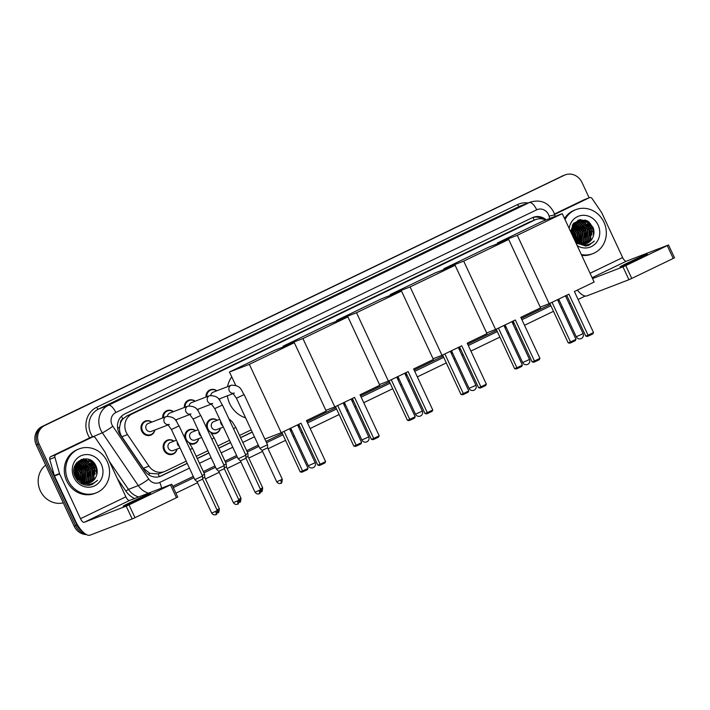 <?xml version="1.0" encoding="UTF-8"?>
<svg xmlns="http://www.w3.org/2000/svg" width="710" height="710" viewBox="0 0 710 710"><rect width="100%" height="100%" fill="white"/><g stroke="black" fill="none" stroke-linecap="round" stroke-linejoin="round"><path stroke-width="1.06" d="M220.375 428.201A7.553 6.94 -111 0 1 216.204 433.34A7.553 6.94 -111 0 1 211.456 433.313M198.702 438.638A7.553 6.94 -111 0 1 194.531 443.777A7.553 6.94 -111 0 1 189.783 443.75M177.03 449.075A7.553 6.94 -111 0 1 172.858 454.214A7.553 6.94 -111 0 1 163.895 450.184A7.553 6.94 -111 0 1 167.445 440.129A7.553 6.94 -111 0 1 173.985 441.15M219.887 398.7A7.553 6.94 -111 0 1 219.479 400.094M198.214 409.137A7.553 6.94 -111 0 1 197.806 410.531M176.55 419.574A7.553 6.94 -111 0 1 176.133 420.968M168.279 424.908A7.553 6.94 -111 0 1 168.208 424.891L151.248 431.414A4.242 3.905 -111 0 1 146.207 429.142A4.242 3.905 -111 0 1 148.195 423.488L166.3 416.521A4.242 3.905 -111 0 0 168.013 424.686M154.878 430.011A7.553 6.94 -111 0 1 150.706 435.159A7.553 6.94 -111 0 1 141.734 431.13A7.553 6.94 -111 0 1 145.284 421.065A7.553 6.94 -111 0 1 151.834 422.086M120.434 423.302A14.156 13.02 -111 0 1 123.025 418.856L122.821 418.962A4.721 4.34 69 0 0 120.434 423.302L119.626 427.056C119.227 430.579 119.981 433.81 121.871 436.756L143.331 468.289L149.908 473.375L158.232 473.907L164.551 471.547A14.156 13.02 69 0 0 165.448 471.156L186.189 461.163M545.688 220.029A14.156 13.02 69 0 0 535.802 219.559L529.713 221.946L126.833 415.98L123.025 418.856M535.802 219.559A14.156 13.02 69 0 0 534.905 219.94L132.024 413.983A14.156 13.02 69 0 0 127.489 434.591L148.949 466.124A14.156 13.02 69 0 0 164.551 471.547M196.226 456.335L207.861 450.726M217.89 445.898L229.525 440.289M239.563 435.461L251.198 429.852M207.098 429.009A7.553 6.94 -111 0 1 210.781 419.255A7.553 6.94 -111 0 1 217.322 420.276M185.425 439.446A7.553 6.94 -111 0 1 189.108 429.692A7.553 6.94 -111 0 1 195.649 430.713M206.006 397.05A7.553 6.94 -111 0 1 210.293 389.755A7.553 6.94 -111 0 1 216.843 390.775M184.343 407.487A7.553 6.94 -111 0 1 188.629 400.192A7.553 6.94 -111 0 1 195.17 401.212M162.67 417.924A7.553 6.94 -111 0 1 166.957 410.628A7.553 6.94 -111 0 1 173.497 411.649M546.167 219.834A14.156 13.02 69 0 0 533.157 217.322A14.156 13.02 69 0 0 532.26 217.713L124.676 414.01A14.156 13.02 69 0 0 120.141 434.627L144.822 470.89A14.156 13.02 69 0 0 160.416 476.303A14.156 13.02 69 0 0 161.312 475.922L187.245 463.426M532.473 217.606A14.156 13.02 -111 0 1 543.079 219.106M82.449 531.453A14.156 13.02 -111 0 1 76.92 525.134L39.059 443.936A14.156 13.02 -111 0 1 44.81 425.459L564.264 175.281A14.156 13.02 -111 0 1 565.16 174.891A14.156 13.02 -111 0 1 581.978 182.443L589.131 197.788M585.235 296.017L578.091 299.46M570.387 303.17L569.172 303.756M562.373 307.031L561.193 307.599M553.489 311.308L524.504 325.269M516.8 328.978L515.584 329.564M508.786 332.839L507.606 333.407M499.893 337.117L470.916 351.077M463.213 354.787L461.997 355.373M455.199 358.648L454.018 359.216M446.306 362.925L417.329 376.886M409.626 380.595L408.41 381.181M401.611 384.456L400.422 385.024M392.719 388.734L363.742 402.694M356.038 406.404L354.822 406.99M348.024 410.265L346.835 410.833M339.131 414.551L310.155 428.503M302.451 432.212L301.235 432.798M294.428 436.073L293.248 436.65M285.544 440.36L268.087 448.764M262.558 451.427L248.802 458.056M240.885 461.864L227.129 468.493M219.221 472.301L205.456 478.93M197.549 482.738L175.92 493.157M86.38 534.559A14.156 13.02 -111 0 1 74.159 526.199L36.29 445.001A14.156 13.02 -111 0 1 42.05 426.524L562.879 175.805A14.156 13.02 -111 0 1 563.775 175.423A14.156 13.02 -111 0 0 562.879 175.805L43.425 425.991L564.264 175.281M36.29 445.001L37.674 444.469A14.156 13.02 -111 0 1 43.425 425.991A14.156 13.02 -111 0 0 37.674 444.469L75.535 525.666L37.674 444.469L39.059 443.936M84.925 533.645A14.156 13.02 -111 0 1 75.535 525.666A14.156 13.02 -111 0 0 84.925 533.645M91.093 460.453A18.868 17.359 -111 0 1 95.326 466.417A18.868 17.359 -111 0 0 91.093 460.453M587.862 221.201A18.868 17.359 -111 0 1 592.096 227.156A18.868 17.359 -111 0 0 587.862 221.201M197.273 458.598L208.917 452.989M218.946 448.161L230.581 442.552M240.619 437.724L252.254 432.115M187.191 463.319L159.936 476.445A14.156 13.02 -111 0 1 159.723 476.552M252.201 432.008L240.566 437.617M230.528 442.445L218.893 448.054M208.864 452.882L197.229 458.491M561.503 176.337A14.156 13.02 -111 0 1 562.4 175.956L565.16 174.891M639.16 258.458A15.096 0.444 -25 0 0 647.307 254.198A15.096 0.444 -25 0 0 628.101 262.709A15.096 0.444 -25 0 0 619.945 266.96A15.096 0.444 -25 0 0 639.16 258.458M554.599 214.455L589.344 197.717L584.161 199.714A2.361 2.165 -111 0 1 584.463 199.599M554.457 214.021L584.161 199.714M577.381 290.106A18.868 7.384 -115.7 0 0 586.966 295.857L628.945 279.704L622.963 266.88L592.548 278.586M668.518 244.977L674.5 257.792L673.222 258.458L667.249 245.633L668.518 244.977L626.362 261.182A4.721 1.846 64.3 0 1 622.643 257.57L601.805 212.885A2.361 2.165 69 0 0 601.601 212.521L592.096 198.56A2.361 2.165 69 0 0 589.344 197.717M622.963 266.88L625.785 265.611L631.767 278.427L673.222 258.458M631.767 278.427L628.945 279.704M625.785 265.611L667.249 245.633M586.815 243.344L592.317 238.436C594.261 234.921 594.492 231.22 593.001 227.342L587.498 220.979L579.688 219.701L573.156 223.925L570.716 231.753A21.229 19.525 -111 0 1 570.982 232.17M571.506 233.066A21.229 19.525 -111 0 1 572.287 234.593M565.018 219.532A23.59 21.699 -111 0 1 575.925 209.619A23.59 21.699 -111 0 1 603.953 222.221A23.59 21.699 -111 0 1 592.868 253.648A23.59 21.699 -111 0 1 581.339 254.544M564.53 218.494A23.59 21.699 -111 0 1 574.541 210.151L575.925 209.619M575.828 242.714L585.715 246.068L588.759 245.332L594.305 241.063C589.034 245.74 583.389 246.113 577.354 242.181A11.795 10.845 -111 0 0 586.904 243.308A11.795 10.845 -111 0 0 592.317 238.436M569.18 228.469A16.508 15.185 -111 0 1 581.863 215.387A16.508 15.185 -111 0 1 598.086 225.043A16.508 15.185 -111 0 1 595.166 243.92A16.508 15.185 -111 0 1 577.177 245.616M585.945 243.628L590.125 239.873L590.986 228.15L582.076 221.147L577.381 221.697L572.579 225.744L570.991 232.339M576.786 243.477L582.262 244.568M586.167 243.565L590.56 239.705L591.421 227.99L582.502 220.979L577.816 221.529L573.014 225.576L571.594 233.634M585.04 243.823L588.395 240.539L589.264 228.815L580.345 221.813L576.76 222.017M585.271 243.778L588.83 240.37L589.691 228.655L580.78 221.644L576.973 221.91M584.108 243.947L586.673 241.205L587.534 229.481L578.615 222.47L575.961 222.496M584.348 243.92L587.099 241.036L587.969 229.312L579.049 222.31L576.156 222.363M583.15 243.974L584.942 241.861L585.803 230.146L576.893 223.135L575.189 223.073M583.389 243.974L585.377 241.702L586.238 229.978L577.319 222.976L575.375 222.913M582.147 243.912L583.221 242.527L584.082 230.812L574.452 223.739M582.395 243.938L583.647 242.367L584.507 230.643L575.597 223.641L574.63 223.561M581.099 243.743L582.351 231.478L573.76 224.511M581.366 243.796L581.925 243.033L582.786 231.309L573.928 224.307M580.017 243.459L580.62 232.143L573.112 225.416M580.292 243.539L581.055 231.975L573.272 225.176M578.872 243.015L578.898 232.809L572.526 226.463M579.165 243.139L579.324 232.64L572.668 226.188M577.647 242.367L577.168 233.475L572.011 227.706M577.958 242.554L577.603 233.306L572.136 227.377M576.316 241.462L575.437 234.131L571.603 229.232M576.662 241.72L575.872 233.972L571.692 228.815M574.78 240.069L573.716 234.797L571.399 231.265M575.198 240.486L574.15 234.637L571.426 230.688M572.73 236.075L571.772 234.025M576.538 222.07L573.405 223.606M576.751 221.973L573.005 224.129M575.721 222.532L575.038 222.674M574.807 222.736L573.84 223.082M575.925 222.407L575.242 222.567M575.02 222.638L574.363 222.86M574.94 223.082L574.23 223.162M575.135 222.94L574.425 223.029M574.204 223.73L573.458 223.73M574.381 223.561L573.644 223.579M573.671 224.28L572.943 224.227M572.837 225.345L572.322 225.23M572.997 225.114L572.446 225.008M574.949 240.832L579.395 243.512M574.372 239.598L577.354 242.181M592.868 253.648L591.483 254.18A23.59 21.699 -111 0 1 581.73 255.369M574.718 238.604L572.331 232.392M576.449 237.939L574.053 231.726M579.901 236.608L577.514 230.395M585.084 234.619L582.688 228.398M586.806 233.954L584.419 227.741M590.267 232.623L587.871 226.41M584.898 223.1L581.614 221.094M581.126 220.899L578.1 220.153M591.989 231.957L589.602 225.744M586.629 222.434L580.407 219.576M587.037 245.855L589.327 244.204M593.897 233.661L592.566 227.342L586.38 220.419M574.639 239.9L573.352 234.735L571.399 231.478M576.387 240.983L575.073 234.069L572.038 229.57M579.848 239.652L578.535 232.738L575.49 228.238M585.031 237.655L583.709 230.75L580.673 226.25M586.753 236.998L585.439 230.084L582.404 225.585M590.214 235.667L588.892 228.753L585.856 224.254M583.797 222.514L581.135 221.067M580.718 220.916L577.887 220.242M591.936 235.001L590.622 228.087L587.587 223.588M585.528 221.848L580.034 219.63M586.922 245.882L589.131 244.275M593.596 235.33L592.353 227.422L585.013 219.922M588.634 245.376L594.305 241.063M568.923 294.18L588.058 335.2L593.533 332.564L574.399 291.535L594.155 282.021L562.267 213.648L517.288 235.312L549.176 303.694L568.923 294.18M566.695 295.253L585.741 336.096L588.058 335.2L588.892 335.812L592.806 333.931L593.533 332.564M549.176 303.694L540.239 307.128M517.288 235.312L497.417 242.953L497.754 243.663M497.417 242.953L542.404 221.289L562.267 213.648M588.892 335.812L587.268 336.442L585.741 336.096M557.501 299.682L575.987 339.318L575.251 340.685L571.346 342.566L569.722 343.196L568.195 342.85L549.797 303.392M568.195 342.85L570.512 341.954L552.025 302.318M571.346 342.566L570.512 341.954L575.987 339.318M515.336 319.988L534.47 361.017L539.946 358.373L520.812 317.343L540.567 307.838L508.679 239.456L463.701 261.12L495.589 329.502L515.336 319.988M513.108 321.062L532.154 361.905L534.47 361.017L535.304 361.621L539.218 359.739L539.946 358.373M495.589 329.502L486.652 332.937M463.701 261.12L443.83 268.762L444.158 269.472M443.83 268.762L488.817 247.098L508.679 239.456M535.304 361.621L533.68 362.251L532.154 361.905M503.914 325.491L522.391 365.126L521.664 366.493L517.759 368.375L516.134 369.005L514.608 368.659L496.201 329.2M514.608 368.659L516.916 367.762L498.438 328.127M517.759 368.375L516.916 367.762L522.391 365.126M461.748 345.797L480.883 386.826L486.359 384.19L467.224 343.161L486.98 333.647L455.092 265.265L410.114 286.929L441.993 355.311L461.748 345.797M459.521 346.87L478.567 387.713L480.883 386.826L481.717 387.438L485.631 385.548L486.359 384.19M441.993 355.311L433.064 358.745M410.114 286.929L390.243 294.57L390.571 295.28M390.243 294.57L435.23 272.906L455.092 265.265M481.717 387.438L480.093 388.059L478.567 387.713M450.326 351.299L468.804 390.935L468.076 392.302L462.538 394.813L461.012 394.467L442.614 355.009M461.012 394.467L463.328 393.58L444.851 353.935M464.162 394.183L463.328 393.58L468.804 390.935M408.161 371.605L427.296 412.634L432.772 409.998L413.637 368.969L433.393 359.455L401.505 291.073L356.518 312.737L388.405 381.119L408.161 371.605M405.934 372.679L424.979 413.522L427.296 412.634L428.13 413.247L432.044 411.356L432.772 409.998M388.405 381.119L379.477 384.554M356.518 312.737L336.655 320.379L336.984 321.089M336.655 320.379L381.643 298.715L401.505 291.073M428.13 413.247L426.506 413.868L424.979 413.522M396.73 377.108L415.217 416.752L414.489 418.11L410.575 420L408.951 420.622L407.425 420.276L389.027 380.817M407.425 420.276L409.741 419.388L391.254 379.743M410.575 420L409.741 419.388L415.217 416.752M354.574 397.414L373.708 438.443L379.184 435.807L360.05 394.778L379.806 385.264L347.918 316.882L302.93 338.546L334.818 406.928L354.574 397.414M352.346 398.487L371.392 439.33L373.708 438.443L374.543 439.055L378.448 437.174L379.184 435.807M334.818 406.928L325.881 410.362M302.93 338.546L283.068 346.187L283.397 346.897M283.068 346.187L328.047 324.523L347.918 316.882M374.543 439.055L372.919 439.676L371.392 439.33M343.143 402.916L361.63 442.561L360.902 443.919L356.988 445.809L355.364 446.43L353.837 446.084L335.439 406.626M353.837 446.084L356.154 445.197L337.667 405.552M356.988 445.809L356.154 445.197L361.63 442.561M245.598 417.844A25.95 23.865 -111 0 1 229.676 403.582A25.95 23.865 -111 0 1 227.342 395.834M227.537 386.666A25.95 23.865 -111 0 1 231.744 376.859M300.987 423.222L320.112 464.251L325.597 461.615L306.463 420.586L326.218 411.072L294.33 342.69L249.343 364.354L281.231 432.736L300.987 423.222M298.759 424.296L317.805 465.139L320.112 464.251L320.955 464.864L324.861 462.982L325.597 461.615M281.231 432.736L264.848 439.037M249.343 364.354L229.481 372.005L235.64 385.219M229.481 372.005L274.459 350.332L294.33 342.69M320.955 464.864L319.331 465.485L317.805 465.139M289.556 428.725L308.042 468.369L307.315 469.736L301.777 472.239L300.25 471.893L281.852 432.443M300.25 471.893L302.567 471.005L284.08 431.369M303.401 471.617L302.567 471.005L308.042 468.369M210.817 395.337A4.242 3.905 -111 0 1 213.213 392.177L231.309 385.211A4.242 3.905 -111 0 0 233.022 393.375M206.779 396.748A7.073 6.505 -111 0 1 210.808 390.065A7.073 6.505 -111 0 1 216.683 390.837M236.43 398.186L244.125 394.6L267.519 444.771L259.825 448.365L236.43 398.186L232.773 393.207L234.362 393.136M280.796 483.279A3.071 1.198 -115.7 0 0 280.832 483.261A3.071 1.198 -115.7 0 0 280.619 480.066L282.278 479.206L267.652 447.832L262.088 450.424L259.825 448.365M219.736 398.763A7.073 6.505 -111 0 1 219.346 399.925M189.153 405.774A4.242 3.905 -111 0 1 191.54 402.614L209.645 395.647A4.242 3.905 -111 0 0 211.349 403.812M185.115 407.185A7.073 6.505 -111 0 1 189.144 400.502A7.073 6.505 -111 0 1 195.019 401.274M214.757 408.623L222.452 405.037L245.855 455.208L238.161 458.802L214.757 408.623L211.101 403.644L212.689 403.573M259.123 493.716A3.071 1.198 -115.7 0 0 259.159 493.698A3.071 1.198 -115.7 0 0 258.955 490.503L260.605 489.643L245.98 458.269L240.424 460.861L238.161 458.802M198.063 409.2A7.073 6.505 -111 0 1 197.673 410.362M167.48 416.211A4.242 3.905 -111 0 1 169.868 413.051L187.972 406.084A4.242 3.905 -111 0 0 189.685 414.249M163.442 417.622A7.073 6.505 -111 0 1 167.471 410.939A7.073 6.505 -111 0 1 173.346 411.711M193.093 419.06L200.788 415.474L224.182 465.645L216.488 469.239L193.093 419.06L189.428 414.081L191.025 414.01M237.451 504.153A3.071 1.198 -115.7 0 0 237.486 504.135A3.071 1.198 -115.7 0 0 237.282 500.941L238.942 500.08L224.307 468.707L218.751 471.298L216.488 469.239M176.399 419.637A7.073 6.505 -111 0 1 176.009 420.799M154.727 430.074A7.073 6.505 -111 0 1 150.884 434.582A7.073 6.505 -111 0 1 142.47 430.81A7.073 6.505 -111 0 1 145.798 421.376A7.073 6.505 -111 0 1 151.674 422.148M171.421 429.497L179.115 425.911L202.51 476.082L194.815 479.676L171.421 429.497L167.764 424.518L169.353 424.447M215.787 514.59A3.071 1.198 -115.7 0 0 215.822 514.572A3.071 1.198 -115.7 0 0 215.609 511.377L217.269 510.517L202.643 479.143L197.078 481.735L194.815 479.676M223.357 427.047L216.745 429.594A4.242 3.905 -111 0 1 211.695 427.331A4.242 3.905 -111 0 1 213.692 421.669L219.754 419.335M208.891 430.482A7.073 6.505 -111 0 1 207.968 428.991A7.073 6.505 -111 0 1 211.296 419.557A7.073 6.505 -111 0 1 217.171 420.329M261.182 491.87A3.071 1.198 -115.7 0 0 261.218 491.861A3.071 1.198 -115.7 0 0 261.014 488.666L262.664 487.797L248.038 456.432L245.944 457.497M233.483 428.689L235.835 427.464L247.914 453.37L245.562 454.586M220.224 428.254A7.073 6.505 -111 0 1 216.381 432.772A7.073 6.505 -111 0 1 210.195 431.778M201.684 437.484L195.072 440.031A4.242 3.905 -111 0 1 190.031 437.768A4.242 3.905 -111 0 1 192.019 432.106L198.09 429.772M187.218 440.919A7.073 6.505 -111 0 1 186.295 439.428A7.073 6.505 -111 0 1 189.623 429.994A7.073 6.505 -111 0 1 195.498 430.766M239.51 502.307A3.071 1.198 -115.7 0 0 239.545 502.298A3.071 1.198 -115.7 0 0 239.341 499.103L241.001 498.234L226.366 466.869L224.28 467.934M211.82 439.126L214.163 437.901L226.241 463.808L223.89 465.023M198.551 438.691A7.073 6.505 -111 0 1 194.709 443.209A7.073 6.505 -111 0 1 188.523 442.215M180.012 447.921L173.4 450.468A4.242 3.905 -111 0 1 168.359 448.205A4.242 3.905 -111 0 1 170.356 442.543L176.417 440.209M176.879 449.128A7.073 6.505 -111 0 1 173.036 453.646A7.073 6.505 -111 0 1 164.631 449.865A7.073 6.505 -111 0 1 167.959 440.431A7.073 6.505 -111 0 1 173.835 441.203M217.846 512.744A3.071 1.198 -115.7 0 0 217.881 512.726A3.071 1.198 -115.7 0 0 217.668 509.54L219.328 508.671L204.702 477.306L202.607 478.371M190.147 449.563L192.499 448.338L204.569 474.236L202.226 475.46M142.391 497.71A15.096 0.444 -25 0 0 150.547 493.459A15.096 0.444 -25 0 0 131.332 501.961A15.096 0.444 -25 0 0 123.176 506.221A15.096 0.444 -25 0 0 142.391 497.71M56.001 454.595A2.361 2.165 69 0 0 54.901 457.284L59.516 473.605A2.361 2.165 69 0 0 59.658 473.996L54.484 475.984A2.361 2.165 -111 0 1 54.333 475.602L49.718 459.281A2.361 2.165 -111 0 1 50.818 456.583L56.001 454.595L92.575 436.978L87.392 438.966A2.361 2.165 -111 0 1 87.703 438.851M50.818 456.583L87.392 438.966M54.484 475.984L75.322 520.678A18.868 7.384 -115.7 0 0 90.197 535.109L132.175 518.957L126.194 506.141L84.224 522.294A4.721 1.846 64.3 0 1 80.496 518.682L59.658 473.996M171.758 484.229L177.731 497.053L176.462 497.719L170.48 484.894L171.758 484.229L129.593 500.435A4.721 1.846 64.3 0 1 125.874 496.822L105.036 452.137A2.361 2.165 69 0 0 104.832 451.782L95.326 437.813A2.361 2.165 69 0 0 92.575 436.978M126.194 506.141L129.016 504.863L134.998 517.688L176.462 497.719M134.998 517.688L132.175 518.957M129.016 504.863L170.48 484.894M63.261 502.849A21.229 19.525 -111 0 1 40.319 490.805A21.229 19.525 -111 0 1 45.68 465.13M74.736 472.319A21.229 19.525 -111 0 1 75.517 473.845M68.071 480.315A23.59 21.699 -111 0 1 79.156 448.88A23.59 21.699 -111 0 1 107.183 461.473A23.59 21.699 -111 0 1 96.099 492.909A23.59 21.699 -111 0 1 68.071 480.315M96.099 492.909L94.714 493.441A23.59 21.699 -111 0 1 66.687 480.847A23.59 21.699 -111 0 1 77.781 449.412L79.156 448.88M88.954 485.329L91.989 484.593L97.536 480.315C92.273 485.001 86.62 485.374 80.585 481.442A11.795 10.845 -111 0 0 90.135 482.569A11.795 10.845 -111 0 0 95.548 477.688C97.492 474.173 97.723 470.481 96.232 466.603C90.17 450.735 67.548 462.015 75.216 476.774C78.198 482.631 82.777 485.489 88.954 485.329M101.317 464.304A16.508 15.185 -111 0 1 94.607 485.853A16.508 15.185 -111 0 1 73.938 477.493A16.508 15.185 -111 0 1 80.656 455.935A16.508 15.185 -111 0 1 101.317 464.304M89.176 482.88L93.356 479.126L94.217 467.411L85.306 460.399L80.62 460.959L75.81 465.006L75.526 476.499L82.626 482.764M80.017 482.738L85.493 483.821M89.398 482.818L93.791 478.966L94.652 467.242L85.732 460.24L81.046 460.79L76.245 464.837L75.961 476.33L80.585 481.442M88.28 483.084L91.634 479.791L92.495 468.076L83.576 461.065L79.999 461.269M88.501 483.04L92.06 479.632L92.921 467.908L84.011 460.897L80.203 461.163M87.348 483.199L89.904 480.457L90.765 468.742L81.854 461.731L79.192 461.757M87.579 483.182L90.339 480.297L91.2 468.573L82.28 461.562L79.387 461.624M86.38 483.235L88.173 481.123L89.043 469.408L80.123 462.396L78.419 462.325M86.62 483.235L88.608 480.954L89.469 469.239L80.558 462.228L78.606 462.174M85.377 483.173L86.451 481.788L87.312 470.073L77.683 463M85.635 483.199L86.877 481.62L87.747 469.905L78.828 462.893L77.869 462.822M84.339 483.004L85.582 470.73L76.991 463.772M84.596 483.057L85.156 482.285L86.016 470.57L77.159 463.568M83.247 482.711L83.86 471.396L76.352 464.668M83.523 482.8L84.286 471.236L76.502 464.438M82.103 482.267L82.129 472.061L75.757 465.724M82.395 482.401L82.564 471.901L75.899 465.441M80.878 481.628L80.399 472.727L75.242 466.967M81.197 481.806L80.834 472.558L75.367 466.63M79.547 480.723L78.677 473.392L74.843 468.493M79.893 480.981L79.103 473.224L74.932 468.076M78.02 479.321L76.946 474.058L74.63 470.526M78.428 479.747L77.381 473.889L74.656 469.94M76.715 479.401L76.653 478.362M76.502 477.324L74.843 473.02M79.768 461.331L76.636 462.858M79.981 461.225L76.236 463.39M78.952 461.793L78.269 461.935M78.047 461.997L77.079 462.334M79.156 461.669L78.473 461.828M78.251 461.891L77.594 462.121M78.18 462.343L77.461 462.423M78.366 462.192L77.656 462.29M77.434 462.982L76.689 462.991M77.612 462.813L76.884 462.84M76.902 463.532L76.174 463.488M76.076 464.597L75.553 464.491M76.236 464.375L75.677 464.269M74.417 473.179L74.053 472.629M90.046 482.605L95.548 477.688M77.949 477.865L75.562 471.644M79.68 477.2L77.283 470.987M83.132 475.869L80.745 469.656M88.315 473.872L85.928 467.659M90.046 473.215L87.65 466.994M93.498 471.884L91.111 465.662M88.129 462.352L84.845 460.355M84.357 460.16L81.331 459.414M95.229 471.218L92.832 465.006M89.859 461.686L83.638 458.829M90.268 485.108L92.557 483.466M97.128 472.922L95.797 466.603L89.611 459.672M77.869 479.161L76.582 473.996L74.63 470.739M79.626 480.244L78.304 473.33L75.269 468.831M83.079 478.913L81.765 471.999L78.721 467.499M88.262 476.916L86.948 470.002L83.904 465.503M89.993 476.25L88.67 469.337L85.635 464.846M93.445 474.919L92.131 468.014L89.087 463.515M87.037 461.775L84.366 460.328M83.957 460.169L81.118 459.494M95.167 474.262L93.853 467.349L90.818 462.849M88.759 461.109L83.265 458.891M90.152 485.134L92.362 483.528M96.826 474.582L95.584 466.683L88.244 459.184M91.865 484.637L97.536 480.315M117.674 428.423A14.156 1.376 -34.2 0 0 119.626 427.056M534.284 220.135A14.156 5.538 -115.7 0 0 532.864 217.491M159.315 476.667A14.156 5.538 -115.7 0 0 158.232 473.907M148.292 474.493A14.156 1.376 -34.2 0 0 149.908 473.375M122.821 418.962A14.156 5.538 -115.7 0 0 121.437 416.291M529.713 221.946L534.905 219.94M143.331 468.289L148.949 466.124M121.871 436.756L127.489 434.591M126.833 415.98L132.024 413.983M549.762 218.458L549.096 216.124A9.434 8.68 69 0 0 548.528 214.589A9.434 8.68 69 0 0 536.716 209.805L115.837 412.519A9.434 8.68 69 0 0 111.994 424.828A9.434 8.68 69 0 0 112.81 426.257L148.754 479.072A9.434 8.68 69 0 0 159.75 482.427L189.437 468.13M148.461 493.175A18.868 17.359 -111 0 1 138.29 485.596L102.338 432.78A18.868 17.359 -111 0 1 100.722 429.923A18.868 17.359 -111 0 1 108.39 405.295L529.278 202.59A18.868 17.359 -111 0 1 530.476 202.066L520.625 205.856A18.868 17.359 69 0 0 519.427 206.37L98.548 409.084A18.868 17.359 69 0 0 90.871 433.712A18.868 17.359 69 0 0 92.495 436.57L87.543 438.904M89.771 438.043A21.229 19.525 -111 0 1 96.684 407.283L517.572 204.569A2.361 0.923 -115.7 0 0 519.427 206.37L529.278 202.59A9.434 3.692 64.3 0 1 536.716 209.805M90.463 437.786L102.338 432.78A9.434 0.914 -34.2 0 0 112.81 426.257M517.572 204.569A21.229 19.525 -111 0 1 528.116 202.98M558.699 300.419A21.229 19.525 -111 0 1 558.131 301.031M550.898 305.753L521.912 319.713M514.209 323.423L512.993 324.008M506.195 327.283L505.014 327.851M497.311 331.561L468.325 345.522M460.621 349.231L459.405 349.817M452.607 353.092L451.427 353.66M443.714 357.37L414.738 371.33M407.034 375.04L405.818 375.625M399.02 378.9L397.84 379.468M390.127 383.178L361.15 397.139M353.447 400.848L352.231 401.434M345.433 404.709L344.243 405.277M336.54 408.995L307.563 422.947M299.86 426.657L298.644 427.242M291.837 430.517L290.656 431.094M282.953 434.804L266.561 442.703M258.901 446.386L247.266 451.986M237.238 456.823L225.602 462.423M215.565 467.26L203.93 472.86M193.892 477.697L173.329 487.601M134.572 498.518A21.229 19.525 -111 0 1 125.821 491.018L117.381 478.611M44.81 425.459L42.05 426.524M76.92 525.134L74.159 526.199M115.837 412.519A9.434 3.692 64.3 0 0 108.39 405.295L98.548 409.084A2.361 0.923 -115.7 0 1 96.684 407.283M148.754 479.072A9.434 0.914 -34.2 0 1 138.29 485.596L128.439 489.385A18.868 17.359 69 0 0 138.61 496.964M109.269 461.216L128.439 489.385L125.821 491.018M559.178 300.179L557.998 300.756L559.187 300.188M550.294 304.466L521.317 318.417L550.294 304.466M512.398 322.722L513.614 322.136L512.398 322.713M505.591 325.996L504.411 326.564L505.591 325.996M496.707 330.274L467.73 344.235L496.707 330.274M460.018 347.944L458.802 348.53L460.027 347.944M452.004 351.805L450.823 352.373L452.004 351.805M443.12 356.083L414.134 370.043L443.12 356.083M406.431 373.753L405.215 374.339L406.431 373.753M398.416 377.613L397.236 378.181L398.416 377.613M389.533 381.891L360.547 395.852L389.533 381.9M352.843 399.561L351.627 400.147L352.843 399.561M344.829 403.422L343.649 403.99L344.829 403.422M335.936 407.7L306.96 421.66L335.945 407.709M299.256 425.37L298.04 425.956L299.256 425.379M291.242 429.23L290.062 429.798L291.242 429.239M282.349 433.508L265.957 441.407L282.358 433.517M258.307 445.09L246.672 450.699L258.307 445.099M236.634 455.527L224.999 461.136L236.634 455.536M214.961 465.964L203.326 471.573L214.961 465.973M193.298 476.401L172.725 486.315L193.298 476.41M199.466 463.302L211.11 457.693M221.138 452.865L232.773 447.256M242.811 442.428L254.446 436.819M159.75 482.427A9.434 3.692 64.3 0 1 161.498 488.16M549.096 216.124L554.723 214.89L555.149 216.381M159.936 476.445L161.312 475.922M592.122 277.672L626.362 261.182M590.072 273.261L622.643 257.57M588.572 221.671A18.868 17.359 -111 0 1 592.273 227.093M581.028 334.614L583.07 333.558A3.772 3.772 0 0 1 581.286 338.546A3.772 3.772 0 0 1 576.227 336.744L581.028 334.614M527.441 360.423L529.482 359.366A3.772 3.772 0 0 1 527.699 364.363A3.772 3.772 0 0 1 522.64 362.553L527.441 360.423M473.854 386.24L475.895 385.175A3.772 3.772 0 0 1 474.111 390.172A3.772 3.772 0 0 1 469.053 388.361L473.854 386.24M420.267 412.048L422.308 410.983A3.772 3.772 0 0 1 420.524 415.98A3.772 3.772 0 0 1 415.465 414.17L420.267 412.048M366.68 437.857L368.721 436.792A3.772 3.772 0 0 1 366.937 441.789A3.772 3.772 0 0 1 361.878 439.987L366.68 437.857M313.092 463.666L315.133 462.601A3.772 3.772 0 0 1 313.35 467.597A3.772 3.772 0 0 1 308.291 465.796L313.092 463.666M280.619 480.066L276.722 481.797L262.088 450.424M258.955 490.503L255.05 492.234L240.424 460.861M237.282 500.941L233.377 502.671L218.751 471.298M215.609 511.377L211.713 513.108L197.078 481.735M222.691 425.645A4.242 3.905 -111 0 1 220.632 421.225M261.014 488.666L260.304 488.995M201.028 436.082A4.242 3.905 -111 0 1 198.969 431.662M239.341 499.103L238.64 499.432M179.355 446.519A4.242 3.905 -111 0 1 177.296 442.099M217.668 509.54L216.967 509.869M84.224 522.294L129.593 500.435M80.496 518.682L125.874 496.822M54.333 475.602L59.516 473.605M54.901 457.284L49.718 459.281M91.803 460.932A18.868 17.359 -111 0 1 95.504 466.346M554.723 214.89L553.622 211.926C548.324 202.527 540.603 199.244 530.476 202.066M565.834 296.585L566.899 295.688M589.495 197.655L584.312 199.643M565.479 295.83L583.07 333.558M558.681 299.114L576.227 336.744M511.892 321.648L529.482 359.366M505.094 324.923L522.64 362.553M458.305 347.456L475.895 385.175M451.507 350.731L469.053 388.361M404.718 373.265L422.308 410.983M397.919 376.54L415.465 414.17M351.13 399.073L368.721 436.792M344.323 402.348L361.878 439.987M297.543 424.882L315.133 462.601M290.736 428.157L308.291 465.796M282.278 479.206C282.012 482.356 281.586 483.679 281 483.173L280.601 483.359C281.275 483.191 278.675 484.575 276.722 481.797M244.125 394.6C241.196 390.979 241.675 385.139 231.309 385.211M210.808 390.065L208.207 391.068M218.707 399.162L233.253 393.562M267.652 447.832L267.519 444.771M260.605 489.643C260.339 492.793 259.913 494.116 259.327 493.61L258.937 493.796C259.603 493.627 257.002 495.012 255.05 492.234M222.452 405.037C219.523 401.416 220.002 395.577 209.645 395.647M189.144 400.502L186.544 401.505M197.043 409.599L211.58 403.999M245.98 458.269L245.855 455.208M238.942 500.08C238.675 503.23 238.24 504.553 237.655 504.047L237.264 504.233C237.939 504.065 235.338 505.449 233.377 502.671M200.788 415.474C197.85 411.853 198.33 406.014 187.972 406.084M167.471 410.939L164.871 411.942M175.37 420.036L189.907 414.436M224.307 468.707L224.182 465.645M217.269 510.517C217.003 513.667 216.577 514.99 215.982 514.484L215.591 514.67C216.266 514.501 213.666 515.886 211.713 513.108M179.115 425.911C176.186 422.29 176.666 416.45 166.3 416.521M145.798 421.376L143.198 422.379M150.884 434.582L148.284 435.585M202.643 479.143L202.51 476.082M262.664 487.797C262.398 490.956 261.972 492.278 261.386 491.773L260.685 492.057M235.835 427.464L232.347 421.891L228.886 418.82M211.296 419.557L208.696 420.56M248.038 456.432L247.914 453.37M216.381 432.772L213.781 433.766M241.001 498.234C240.734 501.393 240.308 502.716 239.714 502.21L239.013 502.494M214.163 437.901L210.684 432.328L207.213 429.257M189.623 429.994L187.023 430.997M226.366 466.869L226.241 463.808M194.709 443.209L192.108 444.203M219.328 508.671C219.062 511.83 218.636 513.153 218.05 512.647L217.34 512.931M192.499 448.338L189.011 442.765L185.541 439.685M167.959 440.431L165.359 441.434M204.702 477.306L204.569 474.245M173.036 453.646L170.435 454.64"/></g></svg>

